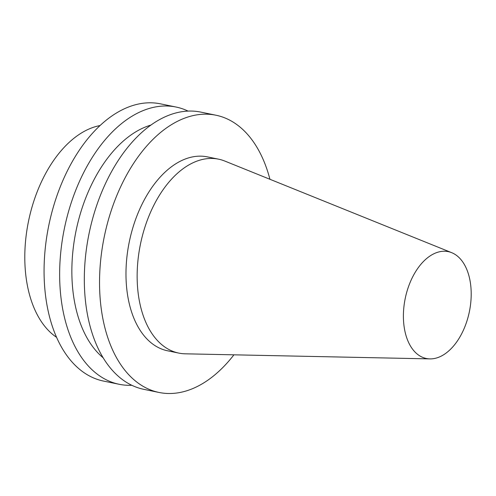 <?xml version="1.0" encoding="UTF-8"?>
<svg xmlns="http://www.w3.org/2000/svg" width="496" height="496" viewBox="0 0 496 496"><rect width="100%" height="100%" fill="white"/><g stroke="black" fill="none" stroke-linecap="round" stroke-linejoin="round"><path stroke-width="0.74" d="M100.031 125.55A111.34 66.848 101.6 0 0 28.514 221.235A111.34 66.848 101.6 0 0 56.594 337.336M188.058 111.092A141.509 84.965 101.6 0 0 176.03 107.031L160.462 103.838A141.509 84.965 101.6 0 0 48.794 225.395A141.509 84.965 101.6 0 0 103.602 381.089L119.17 384.282A141.509 84.965 101.6 0 0 131.824 385.28M176.03 107.031A141.509 84.965 101.6 0 0 64.368 228.588A141.509 84.965 101.6 0 0 119.17 384.282M150.896 125.079A124.701 74.871 101.6 0 0 76.018 230.975A124.701 74.871 101.6 0 0 103.168 357.796M269.929 179.279A141.509 84.965 101.6 0 0 228.334 119.455A141.509 84.965 101.6 0 0 215.934 115.215L200.706 112.09A141.509 84.965 101.6 0 0 89.044 233.647A141.509 84.965 101.6 0 0 143.846 389.341L159.073 392.466A141.509 84.965 101.6 0 0 233.926 354.826M215.934 115.215A141.509 84.965 101.6 0 0 104.265 236.766A141.509 84.965 101.6 0 0 159.073 392.466M451.707 252.681L224.806 161.057A98.983 59.427 101.6 0 0 218.55 159.166L207.39 156.879A98.983 59.427 101.6 0 0 129.282 241.899A98.983 59.427 101.6 0 0 167.617 350.802L178.783 353.09A98.983 59.427 101.6 0 0 185.275 353.815L429.927 358.893A54.541 32.748 101.6 0 0 469.135 312.815A54.541 32.748 101.6 0 0 453.04 253.276A54.541 32.748 101.6 0 0 451.707 252.681A54.541 32.748 101.6 0 0 405.22 298.487A54.541 32.748 101.6 0 0 429.927 358.893M218.55 159.166A98.983 59.427 101.6 0 0 140.449 244.187A98.983 59.427 101.6 0 0 178.783 353.09"/></g></svg>
